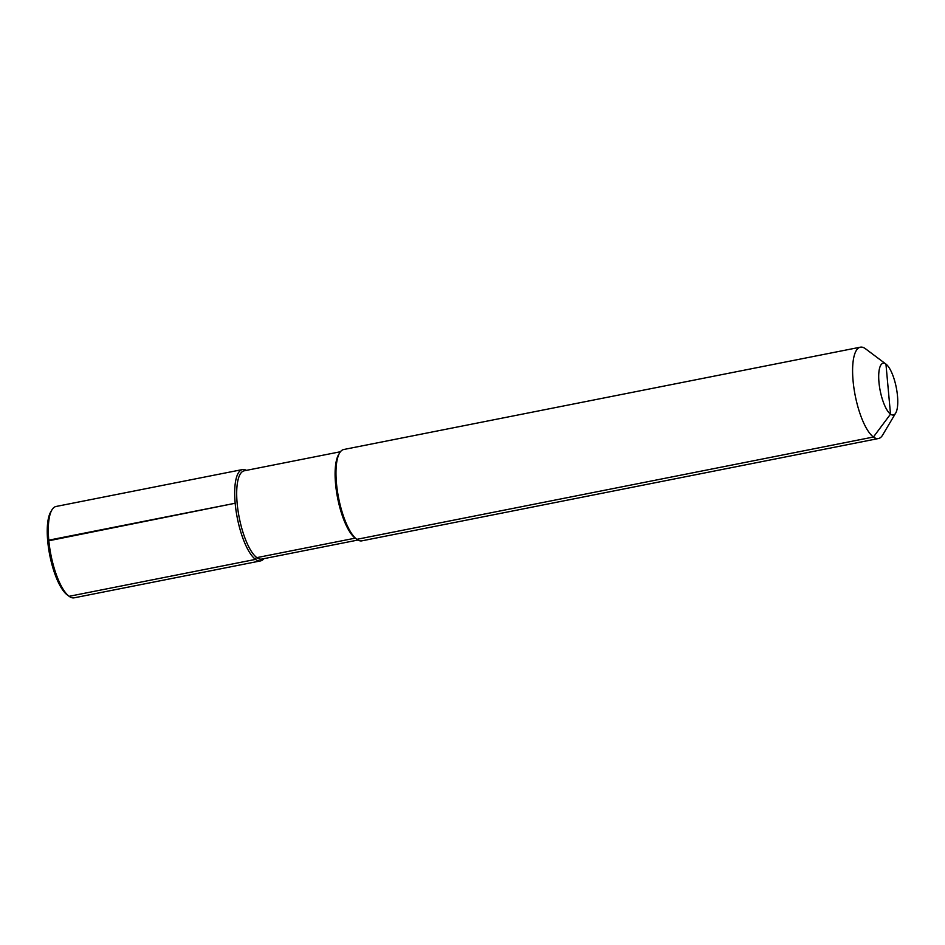 <?xml version="1.0" encoding="UTF-8"?>
<svg xmlns="http://www.w3.org/2000/svg" width="945" height="945" viewBox="0 0 945 945"><rect width="100%" height="100%" fill="white"/><g stroke="black" fill="none" stroke-linecap="round" stroke-linejoin="round"><path stroke-width="1.42" d="M356.82 539.335L873.428 437.015A46.565 14.47 -101.2 0 1 853.949 388.206A46.565 14.47 -101.2 0 1 860.363 347.181A46.565 14.47 -101.2 0 1 865.396 348.693L885.949 364.097L890.509 414.146A26.389 8.198 78.8 0 0 895.695 413.059A26.389 8.198 78.8 0 0 896.273 387.533A26.389 8.198 78.8 0 0 886.008 364.144A26.389 8.198 78.8 0 0 885.949 364.097A26.389 8.198 -101.2 0 0 878.968 382.335A26.389 8.198 -101.2 0 0 890.509 414.146A26.389 8.198 78.8 0 0 895.695 413.059A26.389 8.198 78.8 0 0 896.273 387.533A26.389 8.198 78.8 0 0 886.008 364.144A26.389 8.198 78.8 0 0 885.949 364.097A26.389 8.198 -101.2 0 0 878.968 382.335A26.389 8.198 -101.2 0 0 890.509 414.146L873.428 437.015A46.565 14.47 78.8 0 0 878.46 438.527A46.565 14.47 78.8 0 0 882.606 435.102A46.565 14.47 78.8 0 1 878.46 438.527L361.852 540.847A46.565 14.47 78.8 0 1 356.82 539.335A46.565 14.47 -101.2 0 1 337.33 490.526A46.565 14.47 -101.2 0 1 343.756 449.501A46.565 14.47 -101.2 0 0 337.33 490.526A46.565 14.47 -101.2 0 0 356.82 539.335A46.565 14.47 78.8 0 0 361.852 540.847L878.46 438.527A46.565 14.47 78.8 0 1 873.428 437.015A46.565 14.47 -101.2 0 1 853.949 388.206A46.565 14.47 -101.2 0 1 860.363 347.181A46.565 14.47 -101.2 0 1 865.396 348.693A46.565 14.47 78.8 0 1 865.502 348.764A46.565 14.47 78.8 0 0 865.396 348.693M355.391 538.13A1.547 1.394 -53.8 0 0 355.237 538.154L256.839 557.633A1.547 1.394 -53.8 0 0 255.528 559.393A46.565 14.47 78.8 0 0 263.879 558.66A46.565 14.47 78.8 0 1 255.528 559.393A46.565 14.47 -101.2 0 1 235.305 504.748A46.565 14.47 -101.2 0 1 246.397 470.362A46.565 14.47 -101.2 0 0 235.305 504.748A46.565 14.47 -101.2 0 0 255.528 559.393A46.565 14.47 -101.2 0 1 236.037 510.583A46.565 14.47 -101.2 0 1 242.463 469.559A46.565 14.47 -101.2 0 1 246.397 470.362M242.463 469.559L56.074 506.473A46.565 14.47 78.8 0 0 51.928 509.898L50.723 511.942A44.699 13.891 78.8 0 0 49.766 555.188A44.699 13.891 78.8 0 0 67.142 594.818A44.699 13.891 78.8 0 0 67.237 594.889M51.928 509.898A46.565 14.47 78.8 0 0 50.935 554.963A46.565 14.47 78.8 0 0 69.032 596.236A46.565 14.47 78.8 0 0 69.139 596.307A46.565 14.47 78.8 0 0 74.171 597.819A46.565 14.47 78.8 0 1 69.032 596.236A46.565 14.47 78.8 0 1 48.774 540.174L235.163 503.248A46.565 14.47 78.8 0 0 260.548 560.905A46.565 14.47 78.8 0 0 263.879 558.66A46.565 14.47 78.8 0 1 260.548 560.905L74.171 597.819L260.548 560.905A46.565 14.47 78.8 0 1 255.528 559.393L69.139 596.307L255.528 559.393M67.142 594.818L69.032 596.236L67.142 594.818A44.699 13.891 -101.2 0 1 47.699 540.989L235.163 503.248M47.699 540.989L48.774 540.174M355.237 538.154A45.006 13.986 78.8 0 0 355.911 538.603A45.006 13.986 78.8 0 1 355.237 538.154A45.006 13.986 -101.2 0 1 337.459 497.224A45.006 13.986 -101.2 0 1 339.125 453.824A45.006 13.986 -101.2 0 0 337.459 497.224A45.006 13.986 -101.2 0 0 355.237 538.154M256.839 557.633A45.006 13.986 -101.2 0 1 237.998 510.454A45.006 13.986 -101.2 0 1 244.212 470.799A45.006 13.986 -101.2 0 0 237.998 510.454A45.006 13.986 -101.2 0 0 256.839 557.633A45.006 13.986 78.8 0 0 261.694 559.097A45.006 13.986 78.8 0 1 256.839 557.633M860.363 347.181L343.756 449.501L860.363 347.181M340.424 451.745L244.212 470.799L340.424 451.745M357.919 540.044L261.694 559.097L357.919 540.044M886.008 364.144L865.502 348.764L886.008 364.144M895.695 413.059L882.606 435.102L895.695 413.059"/></g></svg>
